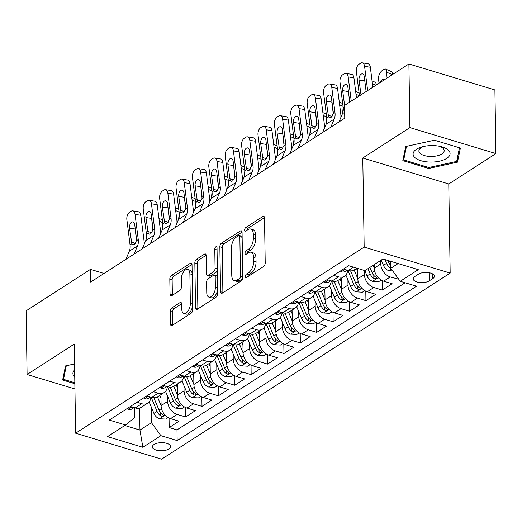 <?xml version="1.0" encoding="UTF-8"?>
<svg xmlns="http://www.w3.org/2000/svg" width="522" height="522" viewBox="0 0 522 522"><rect width="100%" height="100%" fill="white"/><g stroke="black" fill="none" stroke-linecap="round" stroke-linejoin="round"><path stroke-width="0.78" d="M245.399 276.471A1.958 1.018 -73.2 0 0 245.96 277.613A1.958 1.018 -73.2 0 0 246.547 277.489L263.649 266.461A2.793 1.455 -73.2 0 0 265.215 262.925L264.51 217.948A2.793 1.455 -73.2 0 0 263.708 216.317A2.793 1.455 -73.2 0 0 262.86 216.486L245.764 227.514A1.958 1.018 -73.2 0 0 244.668 229.993A1.958 1.018 -73.2 0 0 245.229 231.135A1.958 1.018 -73.2 0 0 245.823 231.018L248.035 229.589A8.933 4.652 -73.2 0 1 250.743 229.027A8.933 4.652 -73.2 0 1 253.307 234.261L253.366 238.012A8.933 4.652 -73.2 0 1 248.341 249.327L246.13 250.756A1.958 1.018 -73.2 0 0 245.033 253.229A1.958 1.018 -73.2 0 0 245.594 254.377A1.958 1.018 -73.2 0 0 246.188 254.253L248.4 252.824A8.933 4.652 -73.2 0 1 251.108 252.27A8.933 4.652 -73.2 0 1 253.672 257.503L253.731 261.248A8.933 4.652 -73.2 0 1 248.707 272.569L246.495 273.991A1.958 1.018 -73.2 0 0 245.399 276.471M168.932 448.966A9.102 4.059 179.1 0 0 170.596 446.578A9.102 4.059 179.1 0 0 164.221 442.813A9.102 4.059 179.1 0 0 154.062 444.476A9.102 4.059 179.1 0 0 152.398 446.865A9.102 4.059 179.1 0 0 158.773 450.63A9.102 4.059 179.1 0 0 168.932 448.966M171.888 307.849A2.793 1.455 -73.2 0 0 170.316 311.393L170.518 324.005A2.793 1.455 -73.2 0 0 171.32 325.643A2.793 1.455 -73.2 0 0 172.162 325.467L191.156 313.22A2.793 1.455 -73.2 0 0 192.722 309.683L192.018 264.706A2.793 1.455 -73.2 0 0 191.215 263.075A2.793 1.455 -73.2 0 0 190.367 263.245L171.379 275.492A2.793 1.455 -73.2 0 0 169.813 279.029L170.048 294.271A2.793 1.455 -73.2 0 0 170.851 295.909A2.793 1.455 -73.2 0 0 171.699 295.733L179.822 290.493A2.793 1.455 -73.2 0 0 181.395 286.956L181.278 279.394A7.471 3.889 -73.2 0 1 183.385 272.145A7.471 3.889 -73.2 0 1 187.737 269.469A7.471 3.889 -73.2 0 1 189.884 273.841L190.347 303.452A7.471 3.889 -73.2 0 1 188.24 310.707A7.471 3.889 -73.2 0 1 183.888 313.383A7.471 3.889 -73.2 0 1 181.741 309.004L181.663 304.072A2.793 1.455 -73.2 0 0 180.86 302.44A2.793 1.455 -73.2 0 0 180.012 302.61L171.888 307.849L174.211 308.554A2.793 1.455 -73.2 0 0 172.645 312.091L172.841 324.71A2.793 1.455 -73.2 0 0 172.86 325.023M74.235 344.109L27.098 374.509L26.1 310.864L90.45 269.365L90.645 282.089L344.755 118.194L344.559 105.464L408.902 63.965L409.901 127.603L362.77 158.003L364.167 247.102L75.631 433.208L74.235 344.109M220.565 291.726A2.793 1.455 -73.2 0 0 221.367 293.364A2.793 1.455 -73.2 0 0 222.209 293.188L241.197 280.94A2.793 1.455 -73.2 0 0 242.769 277.404L242.064 232.427A2.793 1.455 -73.2 0 0 241.262 230.796A2.793 1.455 -73.2 0 0 240.414 230.965L221.426 243.213A2.793 1.455 -73.2 0 0 219.853 246.749L220.565 291.726L222.887 292.431A2.793 1.455 -73.2 0 0 222.907 292.744M216.18 297.083L197.185 309.331A2.793 1.455 -73.2 0 1 196.344 309.5A2.793 1.455 -73.2 0 1 195.541 307.869L194.83 262.892A2.793 1.455 -73.2 0 1 196.403 259.356L204.533 254.116A2.793 1.455 -73.2 0 1 205.374 253.94A2.793 1.455 -73.2 0 1 206.177 255.571L206.464 273.815A2.793 1.455 -73.2 0 0 207.267 275.453A2.793 1.455 -73.2 0 0 208.115 275.277L213.505 271.799A2.793 1.455 -73.2 0 0 215.071 268.262L214.777 249.275A1.958 1.018 -73.2 0 1 215.325 247.376A1.958 1.018 -73.2 0 1 216.467 246.671A1.958 1.018 -73.2 0 1 217.028 247.82L217.746 293.547A2.793 1.455 -73.2 0 1 216.18 297.083M169.056 418.044L169.2 427.538L179.039 421.195L170.557 418.631L177.115 414.403A11.38 8.28 -122.8 0 1 167.653 401.411L167.575 396.231M185.447 407.473L185.597 416.967L195.43 410.618L186.948 408.06L193.505 403.826A11.38 8.28 -122.8 0 1 184.051 390.834L183.966 385.66M201.844 396.896L201.988 406.39L211.828 400.048L203.345 397.483L209.903 393.255A11.38 8.28 -122.8 0 1 200.441 380.264L200.363 375.083M218.235 386.326L218.385 395.82L228.218 389.471L219.736 386.913L226.294 382.678A11.38 8.28 -122.8 0 1 216.839 369.687L216.754 364.513M234.632 375.749L234.776 385.243L244.616 378.9L236.133 376.336L242.691 372.108A11.38 8.28 -122.8 0 1 233.23 359.116L233.151 353.936M251.023 365.178L251.173 374.666L261.007 368.323L252.524 365.759L259.082 361.531A11.38 8.28 -122.8 0 1 249.627 348.539L249.542 343.365M267.421 354.601L267.564 364.095L277.404 357.753L268.921 355.188L275.479 350.96A11.38 8.28 -122.8 0 1 266.018 337.969L265.939 332.788M283.811 344.024L283.961 353.518L293.795 347.176L285.312 344.611L291.87 340.383A11.38 8.28 -122.8 0 1 282.415 327.392L282.33 322.211M300.209 333.454L300.352 342.947L310.192 336.605L301.709 334.041L308.267 329.813A11.38 8.28 -122.8 0 1 298.806 316.821L298.728 311.641M316.6 322.877L316.75 332.37L326.583 326.028L318.1 323.464L324.658 319.236A11.38 8.28 -122.8 0 1 315.203 306.244L315.125 301.063M332.997 312.306L333.14 321.8L342.98 315.451L334.498 312.893L341.055 308.665A11.38 8.28 -122.8 0 1 331.594 295.674L331.516 290.493M349.388 301.729L349.538 311.223L359.371 304.881L350.888 302.316L357.446 298.088A11.38 8.28 -122.8 0 1 347.991 285.097L347.913 279.916M365.785 291.159L365.935 300.652L375.768 294.304L367.286 291.746L373.843 287.511A11.38 8.28 -122.8 0 1 364.389 274.526L364.323 270.435M382.176 280.582L382.326 290.075L392.166 283.733L383.677 281.169A11.38 8.28 -122.8 0 1 374.222 268.178L374.17 264.647M170.557 418.631A11.38 8.28 57.2 0 1 161.096 405.64L160.926 394.639M186.948 408.06A11.38 8.28 57.2 0 1 177.493 395.069L177.317 384.068M203.345 397.483A11.38 8.28 57.2 0 1 193.884 384.492L193.714 373.491M219.736 386.913A11.38 8.28 57.2 0 1 210.281 373.922L210.105 362.914M236.133 376.336A11.38 8.28 57.2 0 1 226.672 363.345L226.502 352.343M252.524 365.759A11.38 8.28 57.2 0 1 243.069 352.768L242.893 341.766M268.921 355.188A11.38 8.28 57.2 0 1 259.46 342.197L259.29 331.196M285.312 344.611A11.38 8.28 57.2 0 1 275.857 331.62L275.681 320.619M301.709 334.041A11.38 8.28 57.2 0 1 292.248 321.05L292.079 310.048M318.1 323.464A11.38 8.28 57.2 0 1 308.646 310.473L308.469 299.471M334.498 312.893A11.38 8.28 57.2 0 1 325.036 299.902L324.867 288.901M350.888 302.316A11.38 8.28 57.2 0 1 341.434 289.325L341.264 278.324M367.286 291.746A11.38 8.28 57.2 0 1 357.831 278.755L357.668 268.425M418.403 274.2L414.794 276.523A8.815 3.935 179.1 0 0 413.183 278.839A8.815 3.935 179.1 0 0 419.362 282.487A8.815 3.935 179.1 0 0 429.208 280.875L432.81 278.552A8.815 3.935 179.1 0 0 434.421 276.236A8.815 3.935 179.1 0 0 428.242 272.588A8.815 3.935 179.1 0 0 418.403 274.2M364.167 247.102L450.166 273.078L161.631 459.184L75.631 433.208M169.2 427.538L176.991 429.893L177.154 440.581L416.51 286.2L400.243 281.286L390.782 268.295L390.671 261.32M177.154 440.581L160.887 435.668L142.852 447.302L107.525 436.627L125.561 424.999L109.287 420.079L348.644 265.705L364.911 270.618L382.946 258.984L418.272 269.659L400.243 281.286M398.717 279.192L390.234 276.941A11.38 8.28 -122.8 0 1 380.779 263.949L380.727 260.419M356.944 268.21L354.36 269.881A11.38 8.28 -122.8 0 1 348.35 270.5L343.483 269.026M130.363 406.488L135.224 407.963A11.38 8.28 57.2 0 0 141.234 407.343L147.791 403.108A11.38 8.28 -122.8 0 1 141.782 403.728L136.921 402.26M146.754 395.917L151.621 397.386A11.38 8.28 57.2 0 0 157.631 396.766L164.189 392.537A11.38 8.28 -122.8 0 1 158.179 393.157L153.311 391.689M163.151 385.34L168.012 386.815A11.38 8.28 57.2 0 0 174.022 386.189L180.579 381.96A11.38 8.28 -122.8 0 1 174.57 382.58L169.709 381.112M179.542 374.77L184.41 376.238A11.38 8.28 57.2 0 0 190.419 375.618L196.977 371.39A11.38 8.28 -122.8 0 1 190.967 372.01L186.1 370.542M195.939 364.193L200.8 365.668A11.38 8.28 57.2 0 0 206.81 365.041L213.367 360.813A11.38 8.28 -122.8 0 1 207.358 361.433L202.497 359.965M212.33 353.622L217.198 355.091A11.38 8.28 57.2 0 0 223.207 354.471L229.765 350.242A11.38 8.28 -122.8 0 1 223.755 350.862L218.888 349.394M228.727 343.045L233.588 344.513A11.38 8.28 57.2 0 0 239.598 343.894L246.156 339.665A11.38 8.28 -122.8 0 1 240.146 340.285L235.285 338.817M245.118 332.475L249.986 333.943A11.38 8.28 57.2 0 0 255.995 333.323L262.553 329.095A11.38 8.28 -122.8 0 1 256.543 329.715L251.676 328.247M261.515 321.898L266.377 323.366A11.38 8.28 57.2 0 0 272.386 322.746L278.944 318.518A11.38 8.28 -122.8 0 1 272.934 319.138L268.073 317.67M277.906 311.327L282.774 312.795A11.38 8.28 57.2 0 0 288.783 312.176L295.341 307.947A11.38 8.28 -122.8 0 1 289.332 308.567L284.464 307.093M294.304 300.75L299.171 302.218A11.38 8.28 57.2 0 0 305.174 301.599L311.732 297.37A11.38 8.28 -122.8 0 1 305.729 297.99L300.861 296.522M310.694 290.18L315.562 291.648A11.38 8.28 57.2 0 0 321.572 291.028L328.129 286.793A11.38 8.28 -122.8 0 1 322.12 287.42L317.252 285.945M327.092 279.603L331.959 281.071A11.38 8.28 57.2 0 0 337.962 280.451L344.52 276.223A11.38 8.28 -122.8 0 1 338.517 276.843L333.649 275.375M382.326 290.075L373.843 287.511M365.935 300.652L357.446 298.088M349.538 311.223L341.055 308.665M333.14 321.8L324.658 319.236M316.75 332.37L308.267 329.813M300.352 342.947L291.87 340.383M283.961 353.518L275.479 350.96M267.564 364.095L259.082 361.531M251.173 374.666L242.691 372.108M234.776 385.243L226.294 382.678M218.385 395.82L209.903 393.255M201.988 406.39L193.505 403.826M185.597 416.967L177.115 414.403M176.991 429.893L405.105 282.754M139.609 408.08L139.955 430.076L151.432 422.676L151.178 406.808M390.782 268.295L398.116 263.564M362.77 158.003L448.77 183.979L495.9 153.579L409.901 127.603M495.9 153.579L494.902 89.941L408.902 63.965M27.098 374.509L74.94 388.955M448.77 183.979L450.166 273.078M104.022 273.463L90.45 269.365M124.784 425.495L139.955 430.076L142.852 447.302M134.539 407.754L134.696 417.62L125.561 424.999M347.632 270.285A11.38 8.28 -122.8 0 1 344.52 276.223M331.242 280.856A11.38 8.28 -122.8 0 1 328.129 286.793M314.844 291.433A11.38 8.28 -122.8 0 1 311.732 297.37M298.453 302.003A11.38 8.28 -122.8 0 1 295.341 307.947M282.056 312.58A11.38 8.28 -122.8 0 1 278.944 318.518M265.665 323.151A11.38 8.28 -122.8 0 1 262.553 329.095M249.268 333.728A11.38 8.28 -122.8 0 1 246.156 339.665M232.877 344.298A11.38 8.28 -122.8 0 1 229.765 350.242M216.48 354.875A11.38 8.28 -122.8 0 1 213.367 360.813M200.089 365.446A11.38 8.28 -122.8 0 1 196.977 371.39M183.692 376.023A11.38 8.28 -122.8 0 1 180.579 381.96M167.301 386.593A11.38 8.28 -122.8 0 1 164.189 392.537M150.904 397.17A11.38 8.28 -122.8 0 1 147.791 403.108M151.432 422.676L160.887 435.668M405.692 146.519L402.821 160.632L428.719 168.456L457.487 162.159L460.358 148.046L434.461 140.222L405.692 146.519M74.542 363.951L65.511 365.929L62.64 380.042L74.855 383.729M457.416 157.748L457.487 162.159M428.706 167.477L428.719 168.456M247.748 276.719A1.958 1.018 -73.2 0 1 248.818 274.696L251.03 273.267A8.933 4.652 -73.2 0 0 256.054 261.953L253.731 261.248M251.108 252.27L253.431 252.974A8.933 4.652 -73.2 0 1 255.995 258.201L256.054 261.953M250.743 229.027L253.066 229.732A8.933 4.652 -73.2 0 1 255.63 234.965L255.689 238.711A8.933 4.652 -73.2 0 1 250.664 250.031L248.452 251.454A1.958 1.018 -73.2 0 0 247.382 253.483M264.491 217.641L248.087 228.218A1.958 1.018 -73.2 0 0 247.017 230.241M242.045 232.12L223.749 243.918A2.793 1.455 -73.2 0 0 222.183 247.454L222.887 292.431M239.376 278.585A1.958 1.018 -73.2 0 0 240.472 276.112L239.852 236.629A1.958 1.018 -73.2 0 0 239.291 235.487A1.958 1.018 -73.2 0 0 238.698 235.605L236.368 237.112A8.933 4.652 -73.2 0 0 231.344 248.433L231.768 275.414A8.933 4.652 -73.2 0 0 234.332 280.647A8.933 4.652 -73.2 0 0 237.04 280.092L239.376 278.585L241.699 279.29A1.958 1.018 -73.2 0 0 242.769 277.28M242.136 236.91A1.958 1.018 -73.2 0 0 241.614 236.185L239.291 235.487M234.332 280.647L236.655 281.351A8.933 4.652 -73.2 0 0 239.363 280.79L237.04 280.092M241.699 279.29L239.363 280.79M206.157 255.265L198.725 260.054A2.793 1.455 -73.2 0 0 197.159 263.59L197.864 308.574A2.793 1.455 -73.2 0 0 197.884 308.88M207.267 275.453L209.59 276.151A2.793 1.455 -73.2 0 0 210.438 275.975L215.827 272.504A2.793 1.455 -73.2 0 0 217.367 269.522M206.764 292.744A7.471 3.889 -73.2 0 0 208.904 297.116A7.471 3.889 -73.2 0 0 213.263 294.441A7.471 3.889 -73.2 0 0 215.371 287.191L215.208 276.758A2.793 1.455 -73.2 0 0 214.405 275.12A2.793 1.455 -73.2 0 0 213.557 275.296L208.167 278.774A2.793 1.455 -73.2 0 0 206.601 282.311L206.764 292.744M208.904 297.116L211.234 297.821A7.471 3.889 -73.2 0 0 217.674 288.79M217.485 276.947A2.793 1.455 -73.2 0 0 216.728 275.825L214.405 275.12M181.643 303.758L174.211 308.554M183.888 313.383L186.21 314.081A7.471 3.889 -73.2 0 0 192.651 305.057M192.161 273.691A7.471 3.889 -73.2 0 0 190.067 270.174L187.737 269.469M191.998 264.4L173.702 276.197A2.793 1.455 -73.2 0 0 172.136 279.733L172.371 294.976A2.793 1.455 -73.2 0 0 172.39 295.289M386.012 78.724L386.691 72.206A5.69 2.623 -66.3 0 0 385.699 69.106A5.69 2.623 -66.3 0 0 383.911 69.439L382.274 70.503A5.69 2.623 -66.3 0 0 378.489 77.491L377.817 84.009M392.674 270.898L388.883 270.69A7.536 5.488 -122.8 0 1 383.442 265.346L381.243 260.08M390.737 265.372A7.536 5.488 -122.8 0 1 388.525 262.07L387.853 260.465M379.775 82.75A4.554 2.101 113.7 0 1 382.084 79.722A4.554 2.101 113.7 0 1 383.513 79.455A4.554 2.101 113.7 0 1 384.055 79.99M385.699 69.106L391.474 71.651A5.69 2.623 113.7 0 1 392.485 74.555M385.001 259.604L386.554 263.336A7.536 5.488 57.2 0 0 390.254 267.838L390.782 268.086M359.456 95.859L356.382 71.605A5.69 3.256 -80.7 0 1 358.999 64.265L360.637 63.208A5.69 3.256 -80.7 0 1 362.222 62.816A5.69 3.256 -80.7 0 1 364.578 66.32L367.651 90.574M372.858 87.213L370.333 67.26L364.578 66.32M362.222 62.816L367.971 63.762A5.69 3.256 99.3 0 1 370.333 67.26M364.748 80.264A4.554 2.61 -80.7 0 0 364.8 81.008L366.105 91.304M360.996 94.86L359.051 80.062A4.554 2.61 99.3 0 1 361.139 74.189A4.554 2.61 99.3 0 1 362.405 73.876A4.554 2.61 99.3 0 1 364.297 76.682L366.105 91.565M446.688 158.394A18.492 8.248 179.1 0 0 440.809 146.565A18.492 8.248 179.1 0 0 422.128 146.858A18.492 8.248 179.1 0 0 416.471 149.266A18.492 8.248 179.1 0 0 420.928 160.704A18.492 8.248 179.1 0 0 446.688 158.394M423.786 146.447A12.658 5.644 179.1 0 0 421.189 147.693A12.658 5.644 179.1 0 0 418.879 151.015A12.658 5.644 179.1 0 0 427.746 156.254A12.658 5.644 179.1 0 0 441.88 153.938A12.658 5.644 179.1 0 0 444.189 150.617A12.658 5.644 179.1 0 0 439.139 146.206M403.65 156.535L403.708 159.928L406.468 146.343M459.451 147.772L456.672 161.409L428.797 167.503L403.708 159.928M74.639 369.974A18.492 8.248 179.1 0 0 74.62 376.91A18.492 8.248 179.1 0 0 74.75 377.034M74.842 382.757L63.527 379.337L66.287 365.759M63.475 375.944L63.527 379.337M380.779 263.949L374.222 268.178L373.047 265.372M381.19 280.053L378.776 281.606L372.493 281.26A7.536 5.488 -122.8 0 1 367.044 275.916L364.826 270.592M367.964 268.647L370.163 273.913A7.536 5.488 57.2 0 0 373.856 278.409L374.946 278.761L376.336 278.422L376.532 277.88L375.827 277.143A7.536 5.488 -122.8 0 1 372.127 272.641L369.935 267.375M372.055 80.89L375.083 82.222A5.69 2.623 113.7 0 1 376.088 85.125M357.714 271.388L356.506 268.491M364.389 274.526L357.831 278.755L354.17 269.991M364.8 290.623L362.385 292.183L356.095 291.837A7.536 5.488 -122.8 0 1 350.653 286.493L345.871 275.035M347.874 270.357L353.766 284.483A7.536 5.488 57.2 0 0 357.466 288.986L358.549 289.338L359.939 288.999L360.134 288.457L359.43 287.72A7.536 5.488 -122.8 0 1 355.73 283.218L350.588 270.872M355.665 91.467L358.686 92.799A5.69 2.623 113.7 0 1 359.103 93.092M341.316 281.965L340.109 279.068M342.562 113.45L343.182 107.421M347.991 285.097L341.434 289.325L337.78 280.568M348.402 301.201L345.988 302.76L339.705 302.408A7.536 5.488 -122.8 0 1 334.256 297.064L329.48 285.606M331.483 280.927L337.369 295.06A7.536 5.488 57.2 0 0 341.068 299.563L342.158 299.909L343.548 299.569L343.744 299.028L343.039 298.29A7.536 5.488 -122.8 0 1 339.339 293.788L334.197 281.449M339.267 102.038L342.295 103.369A5.69 2.623 113.7 0 1 342.706 103.663M324.925 292.535L323.718 289.638M326.165 124.027L326.792 117.998M325.043 299.909L321.382 291.139M332.012 311.771L329.597 313.33L323.307 312.985A7.536 5.488 -122.8 0 1 317.865 307.641L313.083 296.183M315.086 291.504L320.978 305.631A7.536 5.488 57.2 0 0 324.677 310.133L325.761 310.486L327.15 310.146L327.346 309.605L326.642 308.867A7.536 5.488 -122.8 0 1 322.942 304.365L317.8 292.026M322.877 112.615L325.898 113.946A5.69 2.623 113.7 0 1 326.315 114.24M340.357 271.048L341.342 271.851A7.536 5.488 57.2 0 0 345.212 271.407L347.169 270.142M338.993 121.913L342.445 113.731A14.224 10.349 57.2 0 0 343.182 107.408L339.985 82.176A5.69 3.256 -80.7 0 1 342.602 74.835L344.246 73.778A5.69 3.256 -80.7 0 1 345.825 73.393A5.69 3.256 -80.7 0 1 348.181 76.891L351.254 101.144M356.461 97.784L353.936 77.837L348.181 76.891M345.825 73.393L351.58 74.339A5.69 3.256 99.3 0 1 353.936 77.837M348.357 90.841A4.554 2.61 -80.7 0 0 348.409 91.578L349.707 101.881M344.605 105.437L342.654 90.639A4.554 2.61 99.3 0 1 344.748 84.76A4.554 2.61 99.3 0 1 346.014 84.453A4.554 2.61 99.3 0 1 347.9 87.252L349.714 102.142M345.492 269.633L346.197 270.057A7.536 5.488 57.2 0 0 346.719 270.005M323.96 281.619L324.952 282.428A7.536 5.488 57.2 0 0 328.814 281.984L330.778 280.719M322.596 132.484L326.054 124.308A14.224 10.349 57.2 0 0 326.785 117.979L323.594 92.753A5.69 3.256 -80.7 0 1 326.211 85.412L327.849 84.355A5.69 3.256 -80.7 0 1 329.434 83.964A5.69 3.256 -80.7 0 1 331.79 87.468L334.987 112.693L333.219 113.829L331 117.574L329.578 117.848L328.553 116.843L326.257 101.209A4.554 2.61 99.3 0 1 328.351 95.337A4.554 2.61 99.3 0 1 329.617 95.03A4.554 2.61 99.3 0 1 331.503 97.829L333.219 113.829M340.886 117.424A21.337 15.53 57.2 0 0 340.736 113.633L337.545 88.407L331.79 87.468M330.791 127.198L334.25 119.023A14.224 10.349 57.2 0 0 334.987 112.693M329.434 83.964L335.183 84.91A5.69 3.256 99.3 0 1 337.545 88.407M331.959 101.412A4.554 2.61 -80.7 0 0 332.012 102.155L333.317 112.452M329.095 280.21L329.806 280.634A7.536 5.488 57.2 0 0 330.322 280.582M307.569 292.196L308.554 292.999A7.536 5.488 57.2 0 0 312.424 292.555L314.381 291.289M306.205 143.061L309.657 134.885A14.224 10.349 57.2 0 0 310.394 128.556L307.197 103.33A5.69 3.256 -80.7 0 1 309.814 95.983L311.458 94.926A5.69 3.256 -80.7 0 1 313.037 94.541A5.69 3.256 -80.7 0 1 315.392 98.038L318.59 123.264L316.821 124.406L314.603 128.151L313.18 128.419L312.156 127.414L309.866 111.786A4.554 2.61 99.3 0 1 311.96 105.914A4.554 2.61 99.3 0 1 313.226 105.601A4.554 2.61 99.3 0 1 315.112 108.4L316.821 124.406M324.495 127.994A21.337 15.53 57.2 0 0 324.345 124.21L321.147 98.984L315.392 98.038M314.401 137.775L317.859 129.593A14.224 10.349 57.2 0 0 318.59 123.264M313.037 94.541L318.792 95.487A5.69 3.256 99.3 0 1 321.147 98.984M315.569 111.989A4.554 2.61 -80.7 0 0 315.621 112.726L316.919 123.029M312.704 290.78L313.409 291.204A7.536 5.488 57.2 0 0 313.931 291.152M291.172 302.767L292.163 303.576A7.536 5.488 57.2 0 0 296.026 303.132L297.99 301.866M289.808 153.638L293.266 145.455A14.224 10.349 57.2 0 0 293.997 139.126L290.806 113.9A5.69 3.256 -80.7 0 1 293.423 106.56L295.06 105.503A5.69 3.256 -80.7 0 1 296.646 105.118A5.69 3.256 -80.7 0 1 299.002 108.615L302.199 133.841L300.431 134.976L298.212 138.721L296.79 138.996L295.765 137.991L293.468 122.357A4.554 2.61 99.3 0 1 295.563 116.484A4.554 2.61 99.3 0 1 296.829 116.178A4.554 2.61 99.3 0 1 298.714 118.977L300.431 134.976M308.097 138.571A21.337 15.53 57.2 0 0 307.947 134.78L304.757 109.555L299.002 108.615M298.003 148.346L301.462 140.17A14.224 10.349 57.2 0 0 302.199 133.841M296.646 105.118L302.395 106.057A5.69 3.256 99.3 0 1 304.757 109.555M299.171 122.559A4.554 2.61 -80.7 0 0 299.223 123.303L300.528 133.599M296.307 301.357L297.018 301.781A7.536 5.488 57.2 0 0 297.533 301.729M308.528 303.112L307.321 300.215M309.774 134.598L310.394 128.569M308.646 310.479L304.992 301.716M315.614 322.348L313.2 323.908L306.916 323.555A7.536 5.488 -122.8 0 1 301.468 318.218L296.692 306.753M298.695 302.075L304.58 316.208A7.536 5.488 57.2 0 0 308.28 320.71L309.37 321.056L310.76 320.723L310.955 320.175L310.251 319.438A7.536 5.488 -122.8 0 1 306.551 314.936L301.409 302.597M306.479 123.185L309.507 124.517A5.69 2.623 113.7 0 1 309.918 124.817M274.781 313.344L275.766 314.153A7.536 5.488 57.2 0 0 279.635 313.702L281.593 312.437M273.417 164.208L276.869 156.032A14.224 10.349 57.2 0 0 277.606 149.703L274.409 124.477A5.69 3.256 -80.7 0 1 277.025 117.13L278.663 116.073A5.69 3.256 -80.7 0 1 280.249 115.688A5.69 3.256 -80.7 0 1 282.604 119.186L285.802 144.411L284.033 145.553L281.815 149.299L280.392 149.566L279.368 148.561L277.078 132.934A4.554 2.61 99.3 0 1 279.172 127.061A4.554 2.61 99.3 0 1 280.438 126.748A4.554 2.61 99.3 0 1 282.324 129.547L284.033 145.553M291.707 149.142A21.337 15.53 57.2 0 0 291.557 145.357L288.359 120.132L282.604 119.186M281.612 158.923L285.071 150.741A14.224 10.349 57.2 0 0 285.802 144.411M280.249 115.688L286.004 116.634A5.69 3.256 99.3 0 1 288.359 120.132M282.78 133.136A4.554 2.61 -80.7 0 0 282.833 133.873L284.131 144.176M279.916 311.934L280.621 312.352A7.536 5.488 57.2 0 0 281.143 312.3M292.137 313.689L290.93 310.792M293.377 145.175L294.003 139.146M298.806 316.821L292.248 321.05L288.594 312.286M299.223 332.919L296.809 334.478L290.519 334.132A7.536 5.488 -122.8 0 1 285.077 328.788L280.294 317.33M282.298 312.652L288.19 326.779A7.536 5.488 57.2 0 0 291.889 331.281L292.972 331.633L294.362 331.294L294.558 330.752L293.853 330.015A7.536 5.488 -122.8 0 1 290.154 325.513L285.012 313.174M290.088 133.762L293.11 135.094A5.69 2.623 113.7 0 1 293.527 135.387M258.383 323.914L259.375 324.723A7.536 5.488 57.2 0 0 263.238 324.279L265.202 323.014M257.02 174.785L260.478 166.603A14.224 10.349 57.2 0 0 261.209 160.274L258.018 135.048A5.69 3.256 -80.7 0 1 260.635 127.707L262.272 126.65A5.69 3.256 -80.7 0 1 263.858 126.265A5.69 3.256 -80.7 0 1 266.213 129.763L269.411 154.988L267.642 156.124L265.424 159.869L264.002 160.143L262.977 159.138L260.68 143.504A4.554 2.61 99.3 0 1 262.775 137.632A4.554 2.61 99.3 0 1 264.041 137.325A4.554 2.61 99.3 0 1 265.926 140.124L267.642 156.124M275.309 159.719A21.337 15.53 57.2 0 0 275.159 155.934L271.969 130.709L266.213 129.763M265.215 169.493L268.673 161.318A14.224 10.349 57.2 0 0 269.411 154.988M263.858 126.265L269.606 127.205A5.69 3.256 99.3 0 1 271.969 130.709M266.383 143.707A4.554 2.61 -80.7 0 0 266.435 144.45L267.74 154.747M263.519 322.505L264.23 322.929A7.536 5.488 57.2 0 0 264.745 322.877M275.74 324.26L274.533 321.363M276.986 155.752L277.606 149.723L279.368 148.561M282.415 327.392L275.857 331.62L272.203 322.864M282.826 343.496L280.412 345.055L274.128 344.703A7.536 5.488 -122.8 0 1 268.68 339.365L263.904 327.901M265.907 323.222L271.792 337.356A7.536 5.488 57.2 0 0 275.492 341.858L276.582 342.21L277.972 341.871L278.161 341.323L277.463 340.585A7.536 5.488 -122.8 0 1 273.763 336.083L268.621 323.744M273.691 144.34L276.719 145.664A5.69 2.623 113.7 0 1 277.13 145.964M241.993 334.491L242.978 335.3A7.536 5.488 57.2 0 0 246.847 334.85L248.805 333.584M240.629 185.356L244.081 177.18A14.224 10.349 57.2 0 0 244.818 170.851L241.621 145.625A5.69 3.256 -80.7 0 1 244.237 138.284L245.875 137.221A5.69 3.256 -80.7 0 1 247.461 136.836A5.69 3.256 -80.7 0 1 249.816 140.333L253.013 165.559L251.245 166.701L249.027 170.446L247.604 170.714L246.58 169.709L244.289 154.081A4.554 2.61 99.3 0 1 246.384 148.209A4.554 2.61 99.3 0 1 247.65 147.896A4.554 2.61 99.3 0 1 249.536 150.695L251.245 166.701M258.919 170.289A21.337 15.53 57.2 0 0 258.768 166.505L255.571 141.279L249.816 140.333M248.824 180.07L252.283 171.888A14.224 10.349 57.2 0 0 253.013 165.559M247.461 136.836L253.216 137.782A5.69 3.256 99.3 0 1 255.571 141.279M249.992 154.284A4.554 2.61 -80.7 0 0 250.038 155.021L251.343 165.324M247.128 333.082L247.833 333.499A7.536 5.488 57.2 0 0 248.355 333.447M259.349 334.837L258.142 331.94M260.589 166.322L261.215 160.293M266.018 337.969L259.46 342.197L255.806 333.434M266.435 354.073L264.021 355.626L257.731 355.28A7.536 5.488 -122.8 0 1 252.289 349.936L247.506 338.478M249.509 333.799L255.402 347.926A7.536 5.488 57.2 0 0 259.101 352.428L260.184 352.781L261.574 352.441L261.77 351.9L261.065 351.162A7.536 5.488 -122.8 0 1 257.366 346.66L252.224 334.321M257.3 154.91L260.321 156.241A5.69 2.623 113.7 0 1 260.739 156.535M225.595 345.062L226.587 345.871A7.536 5.488 57.2 0 0 230.45 345.427L232.414 344.161M224.232 195.933L227.69 187.75A14.224 10.349 57.2 0 0 228.421 181.421L225.23 156.195A5.69 3.256 -80.7 0 1 227.846 148.855L229.484 147.798A5.69 3.256 -80.7 0 1 231.07 147.413A5.69 3.256 -80.7 0 1 233.425 150.91L236.623 176.136L234.854 177.278L232.636 181.023L231.213 181.291L230.189 180.286L227.892 164.652A4.554 2.61 99.3 0 1 229.987 158.779A4.554 2.61 99.3 0 1 231.253 158.473A4.554 2.61 99.3 0 1 233.138 161.272L234.854 177.278M242.521 180.866A21.337 15.53 57.2 0 0 242.371 177.082L239.174 151.856L233.425 150.91M232.427 190.641L235.885 182.465A14.224 10.349 57.2 0 0 236.623 176.136M231.07 147.413L236.818 148.352A5.69 3.256 99.3 0 1 239.174 151.856M233.595 164.854A4.554 2.61 -80.7 0 0 233.647 165.598L234.952 175.901M230.731 343.652L231.442 344.076A7.536 5.488 57.2 0 0 231.957 344.024M242.952 345.407L241.745 342.51M244.198 176.899L244.818 170.87L246.58 169.709M249.627 348.539L243.069 352.768L239.415 344.011M250.038 364.643L247.624 366.203L241.34 365.85A7.536 5.488 -122.8 0 1 235.892 360.513L231.115 349.048M233.119 344.376L239.004 358.503A7.536 5.488 57.2 0 0 242.704 363.005L243.794 363.358L245.183 363.018L245.373 362.47L244.674 361.733A7.536 5.488 -122.8 0 1 240.975 357.231L235.833 344.892M240.903 165.487L243.931 166.812A5.69 2.623 113.7 0 1 244.342 167.112M209.205 355.639L210.19 356.448A7.536 5.488 57.2 0 0 214.059 355.997L216.017 354.732M207.841 206.503L211.293 198.327A14.224 10.349 57.2 0 0 212.03 191.998L208.833 166.772A5.69 3.256 -80.7 0 1 211.449 159.432L213.087 158.375A5.69 3.256 -80.7 0 1 214.672 157.983A5.69 3.256 -80.7 0 1 217.028 161.487L220.225 186.713L218.457 187.848L216.238 191.594L214.816 191.861L213.792 190.856L211.501 175.229A4.554 2.61 99.3 0 1 213.596 169.356A4.554 2.61 99.3 0 1 214.862 169.043A4.554 2.61 99.3 0 1 216.747 171.842L218.457 187.848M226.13 191.443A21.337 15.53 57.2 0 0 225.98 187.652L222.783 162.427L217.028 161.487M216.036 201.218L219.494 193.042A14.224 10.349 57.2 0 0 220.225 186.713M214.672 157.983L220.428 158.929A5.69 3.256 99.3 0 1 222.783 162.427M217.204 175.431A4.554 2.61 -80.7 0 0 217.25 176.175L218.555 186.471M214.34 354.229L215.044 354.647A7.536 5.488 57.2 0 0 215.566 354.595M226.561 355.984L225.354 353.087M227.801 187.47L228.427 181.441M233.23 359.116L226.672 363.345L223.018 354.582M233.647 375.22L231.233 376.773L224.943 376.427A7.536 5.488 -122.8 0 1 219.501 371.083L214.718 359.625M216.721 354.947L222.613 369.074A7.536 5.488 57.2 0 0 226.313 373.576L227.396 373.928L228.786 373.589L228.982 373.047L228.277 372.31A7.536 5.488 -122.8 0 1 224.577 367.808L219.436 355.469M224.512 176.058L227.533 177.389A5.69 2.623 113.7 0 1 227.951 177.682M192.807 366.216L193.799 367.018A7.536 5.488 57.2 0 0 197.662 366.574L199.626 365.309M191.443 217.08L194.902 208.898A14.224 10.349 57.2 0 0 195.633 202.569L192.442 177.343A5.69 3.256 -80.7 0 1 195.058 170.002L196.696 168.945A5.69 3.256 -80.7 0 1 198.282 168.56A5.69 3.256 -80.7 0 1 200.637 172.058L203.834 197.283L202.066 198.425L199.848 202.171L198.425 202.438L197.401 201.433L195.104 185.799A4.554 2.61 99.3 0 1 197.199 179.927A4.554 2.61 99.3 0 1 198.464 179.62A4.554 2.61 99.3 0 1 200.35 182.419L202.066 198.425M209.733 202.014A21.337 15.53 57.2 0 0 209.583 198.23L206.386 173.004L200.637 172.058M199.639 211.788L203.097 203.613A14.224 10.349 57.2 0 0 203.834 197.283M198.282 168.56L204.03 169.5A5.69 3.256 99.3 0 1 206.386 173.004M200.807 186.002A4.554 2.61 -80.7 0 0 200.859 186.745L202.164 197.048M197.942 364.8L198.654 365.224A7.536 5.488 57.2 0 0 199.169 365.172M210.164 366.555L208.957 363.658M211.41 198.047L212.03 192.018M216.839 369.687L210.281 373.922L206.627 365.159M217.25 385.791L214.836 387.35L208.552 386.998A7.536 5.488 -122.8 0 1 203.104 381.66L198.327 370.196M200.331 365.524L206.216 379.651A7.536 5.488 57.2 0 0 209.916 384.153L211.005 384.505L212.395 384.166L212.584 383.618L211.88 382.88A7.536 5.488 -122.8 0 1 208.187 378.378L203.045 366.039M208.115 186.635L211.142 187.959A5.69 2.623 113.7 0 1 211.554 188.259M176.416 376.786L177.402 377.595A7.536 5.488 57.2 0 0 181.264 377.152L183.229 375.886M175.053 227.651L178.504 219.475A14.224 10.349 57.2 0 0 179.242 213.146L176.044 187.92A5.69 3.256 -80.7 0 1 178.661 180.579L180.299 179.522A5.69 3.256 -80.7 0 1 181.884 179.131A5.69 3.256 -80.7 0 1 184.24 182.635L187.437 207.86L185.669 208.996L183.45 212.741L182.028 213.009L181.003 212.004L178.713 196.376A4.554 2.61 99.3 0 1 180.808 190.504A4.554 2.61 99.3 0 1 182.074 190.191A4.554 2.61 99.3 0 1 183.959 192.99L185.669 208.996M193.342 212.591A21.337 15.53 57.2 0 0 193.192 208.8L189.995 183.574L184.24 182.635M183.248 222.365L186.706 214.19A14.224 10.349 57.2 0 0 187.437 207.86M181.884 179.131L187.639 180.077A5.69 3.256 99.3 0 1 189.995 183.574M184.41 196.579A4.554 2.61 -80.7 0 0 184.462 197.323L185.767 207.619M181.552 375.377L182.256 375.801A7.536 5.488 57.2 0 0 182.778 375.749M193.773 377.132L192.566 374.235M195.013 208.617L195.639 202.588M200.441 380.264L193.884 384.492L190.23 375.729M200.859 396.368L198.445 397.921L192.155 397.575A7.536 5.488 -122.8 0 1 186.706 392.231L181.93 380.773M183.933 376.094L189.825 390.221A7.536 5.488 57.2 0 0 193.518 394.723L194.608 395.076L195.998 394.736L196.194 394.195L195.489 393.457A7.536 5.488 -122.8 0 1 191.789 388.955L186.648 376.616M191.724 197.205L194.745 198.536A5.69 2.623 113.7 0 1 195.163 198.83M160.019 387.363L161.011 388.166A7.536 5.488 57.2 0 0 164.874 387.722L166.838 386.456M158.655 238.228L162.114 230.045A14.224 10.349 57.2 0 0 162.844 223.716L159.654 198.49A5.69 3.256 -80.7 0 1 162.27 191.15L163.908 190.093A5.69 3.256 -80.7 0 1 165.487 189.708A5.69 3.256 -80.7 0 1 167.849 193.205L171.046 218.431L169.278 219.573L167.06 223.318L165.637 223.586L164.613 222.581L162.316 206.953A4.554 2.61 99.3 0 1 164.41 201.074A4.554 2.61 99.3 0 1 165.676 200.768A4.554 2.61 99.3 0 1 167.562 203.567L169.278 219.573M176.945 223.162A21.337 15.53 57.2 0 0 176.795 219.377L173.598 194.151L167.849 193.205M166.851 232.942L170.309 224.76A14.224 10.349 57.2 0 0 171.046 218.431M165.487 189.708L171.242 190.647A5.69 3.256 99.3 0 1 173.598 194.151M168.019 207.156A4.554 2.61 -80.7 0 0 168.071 207.893L169.376 218.196M165.154 385.947L165.865 386.371A7.536 5.488 57.2 0 0 166.381 386.319M177.376 387.702L176.168 384.805M178.622 219.194L179.242 213.165M177.493 395.076L173.839 386.306M184.462 406.938L182.047 408.498L175.757 408.152A7.536 5.488 -122.8 0 1 170.316 402.808L165.539 391.35M167.542 386.671L173.428 400.798A7.536 5.488 57.2 0 0 177.128 405.3L178.217 405.653L179.607 405.313L179.796 404.772L179.092 404.028A7.536 5.488 -122.8 0 1 175.399 399.526L170.25 387.187M175.327 207.782L178.354 209.113A5.69 2.623 113.7 0 1 178.765 209.407M143.628 397.934L144.614 398.743A7.536 5.488 57.2 0 0 148.476 398.299L150.44 397.033M142.258 248.798L145.716 240.622A14.224 10.349 57.2 0 0 146.454 234.293L143.256 209.068A5.69 3.256 -80.7 0 1 145.873 201.727L147.511 200.67A5.69 3.256 -80.7 0 1 149.096 200.278A5.69 3.256 -80.7 0 1 151.452 203.782L154.649 229.008L152.881 230.143L150.662 233.889L149.24 234.163L148.215 233.151L145.925 217.524A4.554 2.61 99.3 0 1 148.02 211.651A4.554 2.61 99.3 0 1 149.285 211.338A4.554 2.61 99.3 0 1 151.171 214.144L152.881 230.143M160.554 233.739A21.337 15.53 57.2 0 0 160.404 229.948L157.207 204.722L151.452 203.782M150.46 243.513L153.918 235.337A14.224 10.349 57.2 0 0 154.649 229.008M149.096 200.278L154.851 201.224A5.69 3.256 99.3 0 1 157.207 204.722M151.621 217.726A4.554 2.61 -80.7 0 0 151.674 218.47L152.979 228.767M148.763 396.524L149.468 396.948A7.536 5.488 57.2 0 0 149.99 396.896M160.985 398.279L159.778 395.382M162.225 229.765L162.851 223.736M161.096 405.646L157.442 396.883M168.071 417.515L165.657 419.068L159.367 418.722A7.536 5.488 -122.8 0 1 153.918 413.378L149.142 401.92M151.145 397.242L157.037 411.369A7.536 5.488 57.2 0 0 160.73 415.871L161.82 416.223L163.21 415.884L163.406 415.342L162.701 414.605A7.536 5.488 -122.8 0 1 159.001 410.103L153.859 397.764M158.936 218.353L161.957 219.684A5.69 2.623 113.7 0 1 162.375 219.977M127.231 408.511L128.223 409.313A7.536 5.488 57.2 0 0 132.086 408.87L134.05 407.604M125.867 259.375L129.325 251.193A14.224 10.349 57.2 0 0 130.056 244.864L126.866 219.638A5.69 3.256 -80.7 0 1 129.482 212.297L131.12 211.24A5.69 3.256 -80.7 0 1 132.699 210.855A5.69 3.256 -80.7 0 1 135.061 214.353L138.252 239.578L136.49 240.72L134.271 244.466L132.849 244.733L131.825 243.728L129.528 228.101A4.554 2.61 99.3 0 1 131.622 222.222A4.554 2.61 99.3 0 1 132.888 221.915A4.554 2.61 99.3 0 1 134.774 224.714L136.49 240.72M144.157 244.309A21.337 15.53 57.2 0 0 144.007 240.525L140.81 215.299L135.061 214.353M134.063 254.09L137.521 245.908A14.224 10.349 57.2 0 0 138.252 239.578M132.699 210.855L138.454 211.802A5.69 3.256 99.3 0 1 140.81 215.299M135.231 228.303A4.554 2.61 -80.7 0 0 135.283 229.041L136.588 239.344M132.366 407.095L133.077 407.519A7.536 5.488 57.2 0 0 133.593 407.467M161.096 405.64L167.653 401.411M177.493 395.069L184.051 390.834M308.646 310.473L315.203 306.244M325.036 299.902L331.594 295.674M348.35 270.5L353.511 267.173M135.224 407.963L141.782 403.728M151.621 397.386L158.179 393.157M168.012 386.815L174.57 382.58M184.41 376.238L190.967 372.01M200.8 365.668L207.358 361.433M217.198 355.091L223.755 350.862M233.588 344.513L240.146 340.285M249.986 333.943L256.543 329.715M266.377 323.366L272.934 319.138M282.774 312.795L289.332 308.567M299.171 302.218L305.729 297.99M315.562 291.648L322.12 287.42M331.959 281.071L338.517 276.843M383.677 281.169L390.234 276.941M432.738 273.972L432.81 278.552M429.077 272.712L429.208 280.875M251.03 273.267L248.707 272.569M255.995 258.201L253.672 257.503M248.452 251.454L246.13 250.756M250.664 250.031L248.341 249.327M255.689 238.711L253.366 238.012M255.63 234.965L253.307 234.261M248.087 228.218L245.764 227.514M264.321 216.93L262.86 216.486M248.818 274.696L246.495 273.991M222.183 247.454L219.853 246.749M223.749 243.918L221.426 243.213M241.869 231.409L240.414 230.965M242.763 276.804L240.472 276.112M242.143 237.321L239.852 236.629M197.864 308.574L195.541 307.869M197.159 263.59L194.83 262.892M198.725 260.054L196.403 259.356M205.988 254.553L204.533 254.116M210.438 275.975L208.115 275.277M215.827 272.504L213.505 271.799M217.361 268.954L215.071 268.262M217.061 249.96L214.777 249.275M217.654 287.883L215.371 287.191M217.491 277.45L215.208 276.758M181.467 303.054L180.012 302.61M192.638 304.143L190.347 303.452M192.174 274.533L189.884 273.841M172.371 294.976L170.048 294.271M172.136 279.733L169.813 279.029M173.702 276.197L171.379 275.492M191.822 263.688L190.367 263.245M172.841 324.71L170.518 324.005M172.645 312.091L170.316 311.393M392.303 74.672L386.691 72.206M389.04 270.696L391.415 269.163M388.525 262.07L389.999 261.117M383.442 265.346L386.554 263.336M390.202 264.798L390.254 267.838M364.8 81.008L359.051 80.062M360.806 93.94L361.85 94.312M375.905 85.243L372.414 83.709M372.649 281.273L378.254 277.652M372.127 272.641L374.613 271.035M367.044 275.916L370.163 273.913M373.811 275.368L373.856 278.409M359.443 95.787L356.017 94.28M356.252 291.844L361.863 288.229M355.73 283.218L358.216 281.612M350.653 286.493L353.766 284.483M357.413 285.945L357.466 288.986M343.052 106.364L339.626 104.857M339.861 302.421L345.466 298.799M339.339 293.788L341.825 292.19M334.256 297.064L337.369 295.06M341.023 296.516L341.068 299.563M326.655 116.935L323.229 115.427M323.464 312.991L329.075 309.376M322.942 304.365L325.428 302.76M317.865 307.641L320.978 305.631M324.625 307.093L324.677 310.133M344.898 269.456L341.271 271.792M344.572 106.508L343.182 107.408M344.664 112.302L342.445 113.731M348.409 91.578L342.654 90.639M344.409 104.511L345.46 104.883M328.501 280.027L324.873 282.369M328.553 116.843L326.785 117.979M334.25 119.023L326.054 124.308M332.012 102.155L326.257 101.209M328.018 115.088L332.077 116.53M312.11 290.604L308.482 292.94M312.156 127.414L310.394 128.556M317.859 129.593L309.657 134.885M315.621 112.726L309.866 111.786M311.621 125.658L315.686 127.1M295.713 301.174L292.085 303.517M295.765 137.991L293.997 139.126M301.462 140.17L293.266 145.455M299.223 123.303L293.468 122.357M295.23 136.235L299.289 137.677M310.264 127.512L306.838 126.004M307.073 323.568L312.678 319.947M306.551 314.936L309.037 313.337M301.468 318.218L304.58 316.208M308.234 317.663L308.28 320.71M279.316 311.751L275.694 314.087M285.071 150.741L276.869 156.032M282.833 133.873L277.078 132.934M278.833 146.806L282.898 148.248M293.866 138.082L290.441 136.575M290.676 334.139L296.287 330.524M290.154 325.513L292.64 323.908M285.077 328.788L288.19 326.779M291.837 328.24L291.889 331.281M262.925 322.322L259.297 324.664M262.977 159.138L261.209 160.274M268.673 161.318L260.478 166.603M266.435 144.45L260.68 143.504M262.442 157.383L266.501 158.825M277.476 148.659L274.05 147.152M274.285 344.716L279.89 341.094M273.763 336.083L276.249 334.485M268.68 339.365L271.792 337.356M275.446 338.811L275.492 341.858M246.528 332.899L242.906 335.235M252.283 171.888L244.081 177.18M250.038 155.021L244.289 154.081M246.045 167.953L250.11 169.396M261.078 159.23L257.653 157.729M257.888 355.286L263.499 351.671M257.366 346.66L259.852 345.055M252.289 349.936L255.402 347.926M259.049 349.388L259.101 352.428M230.137 343.476L226.509 345.812M230.189 180.286L228.421 181.421M235.885 182.465L227.69 187.75M233.647 165.598L227.892 164.652M229.654 178.531L233.712 179.973M244.688 169.807L241.262 168.299M241.497 365.863L247.102 362.242M240.975 357.231L243.461 355.632M235.892 360.513L239.004 358.503M242.658 359.958L242.704 363.005M213.739 354.046L210.118 356.382M213.792 190.856L212.03 191.998M219.494 193.042L211.293 198.327M217.25 176.175L211.501 175.229M213.257 189.101L217.322 190.55M228.29 180.377L224.865 178.876M225.099 376.434L230.711 372.819M224.577 367.808L227.063 366.203M219.501 371.083L222.613 369.074M226.261 370.535L226.313 373.576M197.349 364.624L193.721 366.959M197.401 201.433L195.633 202.569M203.097 203.613L194.902 208.898M200.859 186.745L195.104 185.799M196.866 199.678L200.924 201.12M211.899 190.954L208.474 189.447M208.709 387.011L214.314 383.396M208.187 378.378L210.673 376.78M203.104 381.66L206.216 379.651M209.87 381.112L209.916 384.153M180.951 375.194L177.33 377.536M181.003 212.004L179.242 213.146M186.706 214.19L178.504 219.475M184.462 197.323L178.713 196.376M180.468 210.249L184.534 211.697M195.502 201.525L192.076 200.024M192.311 397.588L197.923 393.966M191.789 388.955L194.275 387.35M186.706 392.231L189.825 390.221M193.473 391.683L193.518 394.723M164.56 385.771L160.933 388.107M164.613 222.581L162.844 223.716M170.309 224.76L162.114 230.045M168.071 207.893L162.316 206.953M164.078 220.826L168.136 222.268M179.111 212.102L175.686 210.594M175.921 408.158L181.525 404.543M175.399 399.526L177.885 397.927M170.316 402.808L173.428 400.798M177.082 402.26L177.128 405.3M148.163 396.342L144.542 398.684M148.215 233.151L146.454 234.293M153.918 235.337L145.716 240.622M151.674 218.47L145.925 217.524M147.68 231.396L151.745 232.845M162.714 222.672L159.288 221.171M159.523 418.735L165.135 415.114M159.001 410.103L161.487 408.498M153.918 413.378L157.037 411.369M160.685 412.83L160.73 415.871M131.772 406.919L128.144 409.255M131.825 243.728L130.056 244.864M137.521 245.908L129.325 251.193M135.283 229.041L129.528 228.101M131.29 241.973L135.348 243.415"/></g></svg>
